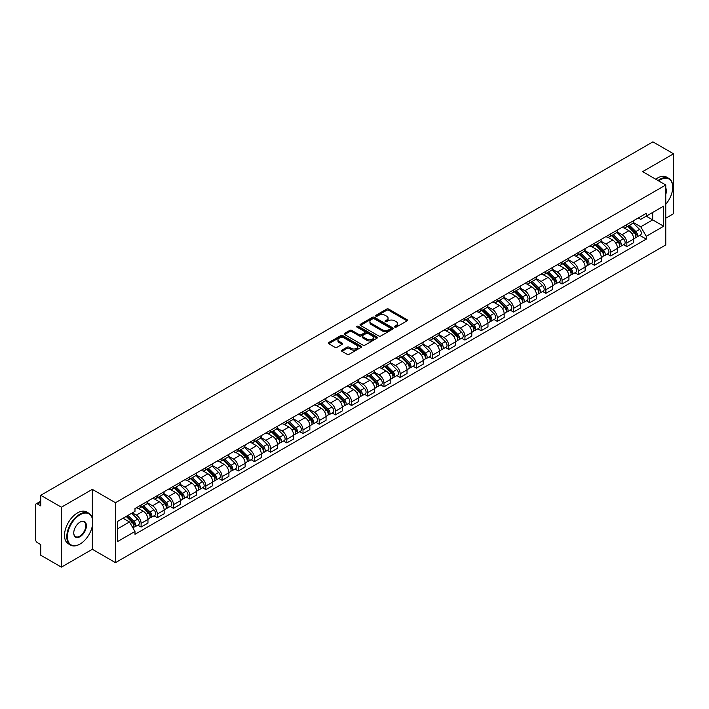 <?xml version="1.0" encoding="UTF-8"?>
<svg xmlns="http://www.w3.org/2000/svg" width="709" height="709" viewBox="0 0 709 709"><rect width="100%" height="100%" fill="white"/><g stroke="black" fill="none" stroke-linecap="round" stroke-linejoin="round"><path stroke-width="1.06" d="M394.798 327.106A1.01 0.585 0 0 0 396.225 327.106L407.055 320.849A1.445 0.833 0 0 0 407.471 320.264A1.445 0.833 0 0 0 407.055 319.679L388.709 309.089A1.445 0.833 0 0 0 386.671 309.089L375.85 315.337A1.01 0.585 0 0 0 377.277 316.161L378.677 315.354A4.609 2.659 0 0 1 385.2 315.354L386.724 316.232A4.609 2.659 0 0 1 388.08 318.119A4.609 2.659 0 0 1 386.724 319.998L385.324 320.805A1.01 0.585 0 0 0 386.751 321.629L388.151 320.822A4.609 2.659 0 0 1 394.674 320.822L396.198 321.709A4.609 2.659 0 0 1 397.554 323.588A4.609 2.659 0 0 1 396.198 325.466L394.798 326.282A1.01 0.585 0 0 0 394.798 327.106L394.798 326.282M341.951 350.149A1.445 0.833 0 0 0 341.525 350.733A1.445 0.833 0 0 0 341.951 351.318L347.1 354.287A1.445 0.833 0 0 0 349.129 354.287L361.156 347.348A1.445 0.833 0 0 0 361.581 346.763A1.445 0.833 0 0 0 361.156 346.178L342.819 335.587A1.445 0.833 0 0 0 340.781 335.587L328.754 342.527A1.445 0.833 0 0 0 328.338 343.112A1.445 0.833 0 0 0 328.754 343.705L334.976 347.295A1.445 0.833 0 0 0 337.014 347.295L342.155 344.317A1.445 0.833 0 0 0 342.58 343.732A1.445 0.833 0 0 0 342.155 343.147L339.07 341.366A3.855 2.224 0 0 1 337.945 339.788A3.855 2.224 0 0 1 340.32 337.741A3.855 2.224 0 0 1 344.521 338.22L356.592 345.186A3.855 2.224 0 0 1 357.726 346.763A3.855 2.224 0 0 1 355.342 348.819A3.855 2.224 0 0 1 351.141 348.332L349.129 347.171A1.445 0.833 0 0 0 347.1 347.171L341.951 350.149L341.951 351.318M115.47 502.716L92.33 489.352L61.399 507.21L40.741 495.29L652.892 141.862L673.55 153.791L642.62 171.649L665.769 185.005L115.47 502.716L115.47 562.645L665.769 244.933L665.769 185.005M378.783 335.995A1.445 0.833 0 0 0 380.813 335.995L392.839 329.056A1.445 0.833 0 0 0 393.265 328.471A1.445 0.833 0 0 0 392.839 327.886L374.503 317.295A1.445 0.833 0 0 0 372.464 317.295L360.438 324.235A1.445 0.833 0 0 0 360.021 324.819A1.445 0.833 0 0 0 360.438 325.413L378.783 335.995M357.327 327.319A1.01 0.585 0 0 1 358.355 327.461L358.355 326.264L376.993 337.032A1.445 0.833 0 0 1 377.418 337.617A1.445 0.833 0 0 1 376.993 338.202L364.975 345.141A1.445 0.833 0 0 1 362.937 345.141L344.601 334.559L349.741 331.608L349.741 330.412L344.601 333.381A1.445 0.833 0 0 0 344.175 333.966A1.445 0.833 0 0 0 344.601 334.559L344.601 333.381M349.741 331.608A1.445 0.833 0 0 1 351.779 331.608L351.779 330.412A1.445 0.833 0 0 0 349.741 330.412M351.779 330.412L359.215 334.701A1.445 0.833 0 0 0 361.253 334.701L364.665 332.734A1.445 0.833 0 0 0 365.091 332.149A1.445 0.833 0 0 0 364.665 331.555L356.928 327.088A1.01 0.585 0 0 1 358.355 326.264M61.399 507.21L61.399 567.138L40.741 555.209L40.741 544.601L37.524 542.748A2.933 1.693 -120 0 1 35.45 539.15L35.45 505.233A2.933 1.693 -120 0 1 36.062 503.895L40.741 501.183M665.769 218.204L673.55 213.71L673.55 153.791M61.399 567.138L92.33 549.28L115.47 562.645M40.741 495.29L40.741 505.898L37.524 504.037A2.933 1.693 -120 0 0 36.062 503.895M626.845 224.558A6.753 3.9 60 0 1 625.444 227.589L632.295 223.636A6.753 3.9 -120 0 0 633.695 220.605M617.122 231.825L622.068 234.688A6.753 3.9 60 0 1 626.845 242.957L633.695 239.004A6.753 3.9 -120 0 0 628.918 230.726L624.017 227.899M633.695 239.004L633.695 242.655L626.845 246.608L623.557 244.711M625.444 227.589A6.753 3.9 60 0 1 622.121 227.288M626.845 242.957L626.845 246.608M610.653 233.908A6.753 3.9 60 0 1 609.253 236.939L616.103 232.986A6.753 3.9 -120 0 0 617.504 229.955M607.365 254.061L610.653 255.958L617.504 252.005L617.504 248.345A6.753 3.9 -120 0 0 612.727 240.076L607.826 237.249M609.253 236.939A6.753 3.9 60 0 1 605.929 236.629M600.931 241.175L605.876 244.029A6.753 3.9 60 0 1 610.653 252.307L610.653 255.958M594.461 243.258A6.753 3.9 60 0 1 593.061 246.289L599.911 242.327A6.753 3.9 -120 0 0 601.312 239.296M591.182 263.411L594.461 265.308L601.312 261.346L601.312 257.695A6.753 3.9 -120 0 0 596.535 249.426L591.634 246.599M593.061 246.289A6.753 3.9 60 0 1 589.737 245.979M584.739 250.525L589.684 253.379A6.753 3.9 60 0 1 594.461 261.648L594.461 265.308M578.269 252.599A6.753 3.9 60 0 1 576.869 255.63L583.72 251.677A6.753 3.9 -120 0 0 585.12 248.646M574.99 272.761L578.269 274.658L585.12 270.696L585.12 267.045A6.753 3.9 -120 0 0 580.343 258.776L575.442 255.94M576.869 255.63A6.753 3.9 60 0 1 573.546 255.329M568.547 259.875L573.492 262.729A6.753 3.9 60 0 1 578.269 270.998L578.269 274.658M562.077 261.949A6.753 3.9 60 0 1 560.677 264.98L567.528 261.027A6.753 3.9 -120 0 0 568.928 257.996M558.798 282.102L562.077 283.999L568.928 280.046L568.928 276.395A6.753 3.9 -120 0 0 564.151 268.126L559.25 265.29M560.677 264.98A6.753 3.9 60 0 1 557.354 264.679M552.355 269.216L557.309 272.079A6.753 3.9 60 0 1 562.077 280.347L562.077 283.999M545.886 271.299A6.753 3.9 60 0 1 544.494 274.33L551.336 270.377A6.753 3.9 -120 0 0 552.736 267.346M542.607 291.452L545.886 293.349L552.736 289.396L552.736 285.736A6.753 3.9 -120 0 0 547.968 277.467L543.059 274.64M544.494 274.33A6.753 3.9 60 0 1 541.162 274.02M536.164 278.566L541.118 281.429A6.753 3.9 60 0 1 545.886 289.697L545.886 293.349M529.694 280.649A6.753 3.9 60 0 1 528.302 283.68L535.153 279.718A6.753 3.9 -120 0 0 536.545 276.687M526.415 300.802L529.694 302.699L536.545 298.746L536.545 295.086A6.753 3.9 -120 0 0 531.777 286.817L526.867 283.99M528.302 283.68A6.753 3.9 60 0 1 524.979 283.37M519.972 287.916L524.926 290.77A6.753 3.9 60 0 1 529.694 299.038L529.694 302.699M513.502 289.99A6.753 3.9 60 0 1 512.111 293.021L518.961 289.068A6.753 3.9 -120 0 0 520.353 286.037M510.223 310.152L513.502 312.049L520.353 308.087L520.353 304.436A6.753 3.9 -120 0 0 515.585 296.167L510.675 293.331M512.111 293.021A6.753 3.9 60 0 1 508.787 292.72M503.78 297.266L508.734 300.12A6.753 3.9 60 0 1 513.502 308.388L513.502 312.049M497.31 299.34A6.753 3.9 60 0 1 495.919 302.371L502.77 298.418A6.753 3.9 -120 0 0 504.161 295.387M494.031 319.493L497.319 321.39L504.161 317.437L504.161 313.786A6.753 3.9 -120 0 0 499.393 305.517L494.483 302.681M495.919 302.371A6.753 3.9 60 0 1 492.595 302.069M487.597 306.616L492.542 309.47A6.753 3.9 60 0 1 497.319 317.738L497.319 321.39M481.127 308.69A6.753 3.9 60 0 1 479.727 311.721L486.578 307.768A6.753 3.9 -120 0 0 487.969 304.737M477.839 328.843L481.127 330.74L487.978 326.787L487.978 323.127A6.753 3.9 -120 0 0 483.201 314.858L478.3 312.031M479.727 311.721A6.753 3.9 60 0 1 476.404 311.419M471.405 315.957L476.351 318.82A6.753 3.9 60 0 1 481.127 327.088L481.127 330.74M464.936 318.04A6.753 3.9 60 0 1 463.535 321.071L470.386 317.109A6.753 3.9 -120 0 0 471.786 314.078M461.648 338.193L464.936 340.09L471.786 336.137L471.786 332.477A6.753 3.9 -120 0 0 467.009 324.208L462.108 321.381M463.535 321.071A6.753 3.9 60 0 1 460.212 320.76M455.213 325.307L460.159 328.161A6.753 3.9 60 0 1 464.936 336.429L464.936 340.09M448.744 327.381A6.753 3.9 60 0 1 447.344 330.412L454.194 326.459A6.753 3.9 -120 0 0 455.595 323.428M445.456 347.543L448.744 349.44L455.595 345.478L455.595 341.827A6.753 3.9 -120 0 0 450.818 333.558L445.917 330.731M447.344 330.412A6.753 3.9 60 0 1 444.02 330.11M439.022 334.657L443.967 337.511A6.753 3.9 60 0 1 448.744 345.779L448.744 349.44M432.552 336.731A6.753 3.9 60 0 1 431.152 339.762L438.002 335.809A6.753 3.9 -120 0 0 439.403 332.778M429.264 356.884L432.552 358.781L439.403 354.828L439.403 351.177A6.753 3.9 -120 0 0 434.626 342.908L429.725 340.072M431.152 339.762A6.753 3.9 60 0 1 427.828 339.46M422.83 344.007L427.775 346.861A6.753 3.9 60 0 1 432.552 355.129L432.552 358.781M416.36 346.081A6.753 3.9 60 0 1 414.96 349.112L421.811 345.159A6.753 3.9 -120 0 0 423.211 342.128M413.072 366.234L416.36 368.131L423.211 364.178L423.211 360.526A6.753 3.9 -120 0 0 418.434 352.249L413.533 349.422M414.96 349.112A6.753 3.9 60 0 1 411.637 348.81M406.638 353.348L411.583 356.21A6.753 3.9 60 0 1 416.36 364.479L416.36 368.131M400.168 355.431A6.753 3.9 60 0 1 398.768 358.462L405.619 354.509A6.753 3.9 -120 0 0 407.019 351.478M396.88 375.584L400.168 377.48L407.019 373.528L407.019 369.868A6.753 3.9 -120 0 0 402.242 361.599L397.341 358.772M398.768 358.462A6.753 3.9 60 0 1 395.445 358.151M390.446 362.698L395.392 365.552A6.753 3.9 60 0 1 400.168 373.829L400.168 377.48M383.977 364.781A6.753 3.9 60 0 1 382.576 367.811L389.427 363.85A6.753 3.9 -120 0 0 390.827 360.819M380.689 384.934L383.977 386.83L390.827 382.878L390.827 379.218A6.753 3.9 -120 0 0 386.05 370.949L381.15 368.122M382.576 367.811A6.753 3.9 60 0 1 379.253 367.501M374.255 372.048L379.2 374.901A6.753 3.9 60 0 1 383.977 383.17L383.977 386.83M367.785 374.122A6.753 3.9 60 0 1 366.385 377.153L373.235 373.2A6.753 3.9 -120 0 0 374.636 370.169M364.497 394.284L367.785 396.18L374.636 392.219L374.636 388.567A6.753 3.9 -120 0 0 369.859 380.299L364.958 377.463M366.385 377.153A6.753 3.9 60 0 1 363.061 376.851M358.063 381.398L363.008 384.251A6.753 3.9 60 0 1 367.785 392.52L367.785 396.18M351.593 383.472A6.753 3.9 60 0 1 350.193 386.502L357.044 382.55A6.753 3.9 -120 0 0 358.444 379.519M348.305 403.625L351.593 405.521L358.444 401.569L358.444 397.917A6.753 3.9 -120 0 0 353.667 389.649L348.766 386.813M350.193 386.502A6.753 3.9 60 0 1 346.869 386.201M341.871 390.739L346.816 393.601A6.753 3.9 60 0 1 351.593 401.87L351.593 405.521M335.401 392.821A6.753 3.9 60 0 1 334.001 395.852L340.852 391.9A6.753 3.9 -120 0 0 342.252 388.869M332.122 412.975L335.401 414.871L342.252 410.919L342.252 407.258A6.753 3.9 -120 0 0 337.475 398.99L332.574 396.163M334.001 395.852A6.753 3.9 60 0 1 330.678 395.542M325.679 400.089L330.624 402.951A6.753 3.9 60 0 1 335.401 411.22L335.401 414.871M319.21 402.171A6.753 3.9 60 0 1 317.809 405.202L324.66 401.241A6.753 3.9 -120 0 0 326.06 398.21M315.93 422.325L319.21 424.221L326.06 420.269L326.06 416.608A6.753 3.9 -120 0 0 321.283 408.34L316.382 405.513M317.809 405.202A6.753 3.9 60 0 1 314.486 404.892M309.487 409.439L314.442 412.292A6.753 3.9 60 0 1 319.21 420.561L319.21 424.221M303.018 411.512A6.753 3.9 60 0 1 301.617 414.543L308.468 410.591A6.753 3.9 -120 0 0 309.868 407.56M299.739 431.675L303.018 433.571L309.868 429.61L309.868 425.958A6.753 3.9 -120 0 0 305.1 417.69L300.191 414.854M301.617 414.543A6.753 3.9 60 0 1 298.294 414.242M293.296 418.789L298.25 421.642A6.753 3.9 60 0 1 303.018 429.911L303.018 433.571M286.826 420.862A6.753 3.9 60 0 1 285.435 423.893L292.276 419.941A6.753 3.9 -120 0 0 293.677 416.91M283.547 441.016L286.826 442.912L293.677 438.96L293.677 435.308A6.753 3.9 -120 0 0 288.909 427.04L283.999 424.204M285.435 423.893A6.753 3.9 60 0 1 282.111 423.592M277.104 428.139L282.058 430.992A6.753 3.9 60 0 1 286.826 439.261L286.826 442.912M270.634 430.212A6.753 3.9 60 0 1 269.243 433.243L276.093 429.291A6.753 3.9 -120 0 0 277.485 426.26M267.355 450.366L270.634 452.262L277.485 448.31L277.485 444.649A6.753 3.9 -120 0 0 272.717 436.381L267.807 433.553M269.243 433.243A6.753 3.9 60 0 1 265.919 432.942M260.912 437.48L265.866 440.342A6.753 3.9 60 0 1 270.634 448.611L270.634 452.262M254.442 439.562A6.753 3.9 60 0 1 253.051 442.593L259.902 438.632A6.753 3.9 -120 0 0 261.293 435.601M251.163 459.716L254.442 461.612L261.293 457.659L261.293 453.999A6.753 3.9 -120 0 0 256.525 445.731L251.615 442.903M253.051 442.593A6.753 3.9 60 0 1 249.728 442.283M244.729 446.83L249.674 449.683A6.753 3.9 60 0 1 254.442 457.952L254.442 461.612M238.259 448.912A6.753 3.9 60 0 1 236.859 451.943L243.71 447.982A6.753 3.9 -120 0 0 245.101 444.951M234.971 469.066L238.259 470.962L245.101 467.001L245.101 463.349A6.753 3.9 -120 0 0 240.333 455.081L235.432 452.253M236.859 451.943A6.753 3.9 60 0 1 233.536 451.633M228.537 456.179L233.483 459.033A6.753 3.9 60 0 1 238.259 467.302L238.259 470.962M222.068 458.253A6.753 3.9 60 0 1 220.667 461.284L227.518 457.332A6.753 3.9 -120 0 0 228.918 454.301M218.78 478.415L222.068 480.303L228.918 476.351L228.918 472.699A6.753 3.9 -120 0 0 224.141 464.43L219.241 461.594M220.667 461.284A6.753 3.9 60 0 1 217.344 460.983M212.345 465.529L217.291 468.383A6.753 3.9 60 0 1 222.068 476.652L222.068 480.303M205.876 467.603A6.753 3.9 60 0 1 204.476 470.634L211.326 466.682A6.753 3.9 -120 0 0 212.727 463.651M202.588 487.757L205.876 489.653L212.727 485.7L212.727 482.049A6.753 3.9 -120 0 0 207.95 473.772L203.049 470.944M204.476 470.634A6.753 3.9 60 0 1 201.152 470.333M196.154 474.87L201.099 477.733A6.753 3.9 60 0 1 205.876 486.002L205.876 489.653M189.684 476.953A6.753 3.9 60 0 1 188.284 479.984L195.135 476.031A6.753 3.9 -120 0 0 196.535 473M186.396 497.106L189.684 499.003L196.535 495.05L196.535 491.39A6.753 3.9 -120 0 0 191.758 483.121L186.857 480.294M188.284 479.984A6.753 3.9 60 0 1 184.96 479.674M179.962 484.22L184.907 487.083A6.753 3.9 60 0 1 189.684 495.352L189.684 499.003M173.492 486.303A6.753 3.9 60 0 1 172.092 489.334L178.943 485.373A6.753 3.9 -120 0 0 180.343 482.342M170.204 506.456L173.492 508.353L180.343 504.4L180.343 500.74A6.753 3.9 -120 0 0 175.566 492.471L170.665 489.644M172.092 489.334A6.753 3.9 60 0 1 168.769 489.024M163.77 493.57L168.715 496.424A6.753 3.9 60 0 1 173.492 504.693L173.492 508.353M157.301 495.644A6.753 3.9 60 0 1 155.9 498.675L162.751 494.722A6.753 3.9 -120 0 0 164.151 491.691M154.013 515.806L157.301 517.703L164.151 513.741L164.151 510.09A6.753 3.9 -120 0 0 159.374 501.821L154.473 498.985M155.9 498.675A6.753 3.9 60 0 1 152.577 498.374M147.578 502.92L152.524 505.774A6.753 3.9 60 0 1 157.301 514.043L157.301 517.703M141.109 504.994A6.753 3.9 60 0 1 139.708 508.025L146.559 504.072A6.753 3.9 -120 0 0 147.959 501.041M137.821 525.147L141.109 527.044L147.959 523.091L147.959 519.44A6.753 3.9 -120 0 0 143.183 511.171L138.282 508.335M139.708 508.025A6.753 3.9 60 0 1 136.385 507.724M132.388 512.846L136.332 515.124A6.753 3.9 60 0 1 141.109 523.393L141.109 527.044M638.313 217.938L640.75 219.347L663.686 206.097L652.688 212.452L652.688 219.887L640.75 226.774L633.314 222.484M117.552 528.843L129.481 521.957L134.985 531.484L117.552 541.552L117.552 521.416L134.985 511.349L134.985 508.53L646.254 213.356L646.254 216.165L663.686 226.233L646.254 236.301L640.75 226.774M663.686 206.097L663.686 226.233M134.985 531.484L134.985 534.294L646.254 239.119L646.254 236.301M92.33 489.352L92.33 518.19M92.33 526.025L92.33 549.28M129.481 521.957L123.047 518.235M639.748 235.361L646.254 239.119M395.205 327.248L396.198 326.672A4.609 2.659 0 0 0 397.554 324.784L397.554 323.588M388.08 318.119L388.08 319.316A4.609 2.659 0 0 1 386.724 321.195L385.731 321.771M407.028 320.867L388.709 310.285A1.445 0.833 0 0 0 386.671 310.285L376.257 316.303M392.839 327.886L392.839 329.056L374.503 318.492A1.445 0.833 0 0 0 372.464 318.492L360.464 325.422M390.296 328.879A1.01 0.585 0 0 0 390.296 328.054L374.192 318.766A1.01 0.585 0 0 0 372.766 318.766L371.294 319.617A4.609 2.659 0 0 0 369.938 321.496A4.609 2.659 0 0 0 371.294 323.384L382.293 329.738A4.609 2.659 0 0 0 388.816 329.738L390.296 328.879L390.296 330.084A1.01 0.585 0 0 0 390.588 329.667L390.588 328.471M369.938 321.496L369.938 322.701A4.609 2.659 0 0 0 371.294 324.58L371.294 323.384M390.296 330.084L388.816 330.935A4.609 2.659 0 0 1 382.293 330.935L371.294 324.58M351.779 331.608L359.215 335.906A1.445 0.833 0 0 0 361.253 335.906L364.665 333.93A1.445 0.833 0 0 0 365.091 333.345L365.091 332.149M358.355 327.461L376.975 338.22M366.934 339.159A3.855 2.224 0 0 0 371.135 339.646A3.855 2.224 0 0 0 373.519 337.59A3.855 2.224 0 0 0 372.385 336.013L368.131 333.558A1.445 0.833 0 0 0 366.092 333.558L362.68 335.525A1.445 0.833 0 0 0 362.264 336.119A1.445 0.833 0 0 0 362.68 336.704L366.934 339.159L366.934 340.355A3.855 2.224 0 0 0 371.135 340.843A3.855 2.224 0 0 0 373.519 338.787L373.519 337.59M362.264 336.119L362.264 337.316A1.445 0.833 0 0 0 362.68 337.901L362.68 336.704M366.934 340.355L362.68 337.901M357.726 346.763L357.726 347.959A3.855 2.224 0 0 1 355.342 350.016A3.855 2.224 0 0 1 351.141 349.537L349.129 348.376A1.445 0.833 0 0 0 347.1 348.376L341.968 351.336M337.945 339.788L337.945 340.994A3.855 2.224 0 0 0 339.07 342.562L339.07 341.366M342.137 344.335L339.07 342.562M361.156 346.178L361.156 347.348L342.819 336.784A1.445 0.833 0 0 0 340.781 336.784L328.781 343.714M627.713 226.277L634.094 232.57A3.669 2.118 60 0 1 635.06 238.073L633.695 238.862M628.989 227.536L631.692 229.096M628.422 225.87L635.406 232.765A1.764 1.019 60 0 1 635.876 235.406A1.764 1.019 60 0 1 635.716 235.468M629.477 225.258L635.858 231.551A3.669 2.118 60 0 1 636.824 237.054A3.669 2.118 60 0 1 635.716 237.169M633.048 222.936L639.598 229.397A3.669 2.118 60 0 1 640.564 234.901L636.824 237.054M611.521 235.627L617.902 241.92A3.669 2.118 60 0 1 618.868 247.423L617.504 248.212M612.798 236.886L615.501 238.446M612.23 235.22L619.214 242.106A1.764 1.019 60 0 1 619.684 244.747A1.764 1.019 60 0 1 619.524 244.809M613.285 234.608L619.666 240.9A3.669 2.118 60 0 1 620.632 246.404A3.669 2.118 60 0 1 619.524 246.519M616.857 232.286L623.406 238.747A3.669 2.118 60 0 1 624.372 244.242L620.632 246.404M595.33 244.977L601.711 251.27A3.669 2.118 60 0 1 602.677 256.764L601.312 257.562M596.606 246.227L599.309 247.787M596.039 244.57L603.022 251.456A1.764 1.019 60 0 1 603.492 254.097A1.764 1.019 60 0 1 603.332 254.159M597.102 243.958L603.474 250.25A3.669 2.118 60 0 1 604.44 255.754A3.669 2.118 60 0 1 603.332 255.869M600.665 241.636L607.214 248.088A3.669 2.118 60 0 1 608.18 253.592L604.44 255.754M579.147 254.318L585.519 260.611A3.669 2.118 60 0 1 586.485 266.114L585.12 266.903M580.414 255.577L583.117 257.137M579.847 253.911L586.83 260.806A1.764 1.019 60 0 1 587.3 263.447A1.764 1.019 60 0 1 587.141 263.509M580.91 253.299L587.282 259.6A3.669 2.118 60 0 1 588.257 265.095A3.669 2.118 60 0 1 587.141 265.219M584.473 250.977L591.022 257.438A3.669 2.118 60 0 1 591.988 262.942L588.257 265.095M665.769 204.289A17.911 10.343 120 0 0 672.717 187.229A17.911 10.343 120 0 0 660.061 179.918A17.911 10.343 120 0 0 658.59 180.866M657.996 180.52A18.345 10.591 -60 0 1 659.742 179.377A18.345 10.591 -60 0 1 668.924 178.464A18.345 10.591 -60 0 1 672.717 186.866A18.345 10.591 -60 0 1 672.717 187.052M665.769 188.08A8.951 5.167 -60 0 1 665.769 194.399M655.71 179.209A18.345 10.591 -60 0 1 657.465 178.056A18.345 10.591 -60 0 1 666.637 177.153L668.924 178.464M79.771 544.184L80.082 544.007A17.911 10.343 120 0 0 92.746 522.072A17.911 10.343 120 0 0 80.082 514.761A17.911 10.343 120 0 0 67.417 536.695A17.911 10.343 120 0 0 80.082 544.007L79.771 544.184A18.345 10.591 -60 0 1 70.599 545.097A18.345 10.591 -60 0 1 67.78 530.394A18.345 10.591 -60 0 1 79.771 514.22A18.345 10.591 -60 0 1 88.944 513.316A18.345 10.591 -60 0 1 92.746 521.718A18.345 10.591 -60 0 1 92.737 521.895M80.082 522.072L80.082 522.072A8.951 5.167 -60 0 1 86.409 525.732A8.951 5.167 -60 0 1 80.082 536.695A8.951 5.167 -60 0 1 73.745 533.035A8.951 5.167 -60 0 1 80.082 522.072L80.082 522.072M73.754 532.858A8.517 4.919 120 0 0 75.508 536.58A8.517 4.919 120 0 0 79.771 536.155A8.517 4.919 120 0 0 85.328 528.657A8.517 4.919 120 0 0 84.025 521.833A8.517 4.919 120 0 0 79.922 522.17M70.599 545.097L68.312 543.776A18.345 10.591 -60 0 1 65.503 529.074A18.345 10.591 -60 0 1 77.485 512.908A18.345 10.591 -60 0 1 86.658 511.995L88.944 513.316M562.955 263.668L569.327 269.961A3.669 2.118 60 0 1 570.302 275.464L568.928 276.253M564.222 264.927L566.925 266.487M563.655 263.261L570.648 270.156A1.764 1.019 60 0 1 571.108 272.797A1.764 1.019 60 0 1 570.949 272.859M564.719 262.649L571.091 268.941A3.669 2.118 60 0 1 572.066 274.445A3.669 2.118 60 0 1 570.958 274.56M568.281 260.327L574.831 266.788A3.669 2.118 60 0 1 575.797 272.291L572.066 274.445M546.763 273.018L553.135 279.311A3.669 2.118 60 0 1 554.11 284.814L552.736 285.603M548.03 274.277L550.733 275.836M547.463 272.611L554.456 279.497A1.764 1.019 60 0 1 554.917 282.138A1.764 1.019 60 0 1 554.757 282.209M548.527 271.999L554.899 278.291A3.669 2.118 60 0 1 555.874 283.795A3.669 2.118 60 0 1 554.766 283.91M552.089 269.677L558.639 276.138A3.669 2.118 60 0 1 559.605 281.633L555.874 283.795M530.571 282.368L536.943 288.66A3.669 2.118 60 0 1 537.918 294.164L536.545 294.953M531.839 283.618L534.542 285.186M531.28 281.96L538.264 288.847A1.764 1.019 60 0 1 538.725 291.488A1.764 1.019 60 0 1 538.565 291.55M532.335 281.349L538.707 287.641A3.669 2.118 60 0 1 539.682 293.145A3.669 2.118 60 0 1 538.574 293.26M535.907 279.027L542.447 285.479A3.669 2.118 60 0 1 543.413 290.982L539.682 293.145M514.38 291.718L520.752 298.01A3.669 2.118 60 0 1 521.727 303.505L520.353 304.303M515.647 292.968L518.35 294.527M515.089 291.302L522.072 298.197A1.764 1.019 60 0 1 522.533 300.838A1.764 1.019 60 0 1 522.373 300.9M516.143 290.699L522.524 296.991A3.669 2.118 60 0 1 523.49 302.486A3.669 2.118 60 0 1 522.382 302.61M519.715 288.377L526.255 294.829A3.669 2.118 60 0 1 527.221 300.332L523.49 302.486M498.188 301.059L504.569 307.351A3.669 2.118 60 0 1 505.535 312.855L504.161 313.644M499.455 302.318L502.158 303.877M498.897 300.651L505.88 307.546A1.764 1.019 60 0 1 506.341 310.188A1.764 1.019 60 0 1 506.182 310.25M499.951 300.04L506.332 306.332A3.669 2.118 60 0 1 507.298 311.836A3.669 2.118 60 0 1 506.191 311.951M503.523 297.718L510.063 304.179A3.669 2.118 60 0 1 511.029 309.682L507.298 311.836M481.996 310.409L488.377 316.701A3.669 2.118 60 0 1 489.343 322.205L487.969 322.994M483.263 311.668L485.975 313.227M482.705 310.001L489.689 316.888A1.764 1.019 60 0 1 490.149 319.529A1.764 1.019 60 0 1 489.99 319.599M483.76 309.39L490.141 315.682A3.669 2.118 60 0 1 491.107 321.186A3.669 2.118 60 0 1 489.999 321.301M487.331 307.068L493.872 313.529A3.669 2.118 60 0 1 494.847 319.032L491.107 321.186M465.804 319.759L472.185 326.051A3.669 2.118 60 0 1 473.151 331.555L471.777 332.344M467.071 321.009L469.783 322.577M466.513 319.351L473.497 326.237A1.764 1.019 60 0 1 473.958 328.879A1.764 1.019 60 0 1 473.798 328.941M467.568 318.74L473.949 325.032A3.669 2.118 60 0 1 474.915 330.536A3.669 2.118 60 0 1 473.807 330.651M471.139 316.418L477.68 322.879A3.669 2.118 60 0 1 478.655 328.373L474.915 330.536M449.612 329.109L455.993 335.401A3.669 2.118 60 0 1 456.959 340.896L455.586 341.694M450.889 330.359L453.592 331.918M450.321 328.701L457.305 335.587A1.764 1.019 60 0 1 457.766 338.228A1.764 1.019 60 0 1 457.606 338.29M451.376 328.09L457.757 334.382A3.669 2.118 60 0 1 458.723 339.877A3.669 2.118 60 0 1 457.615 340.001M454.948 325.768L461.488 332.22A3.669 2.118 60 0 1 462.463 337.723L458.723 339.877M433.421 338.45L439.802 344.742A3.669 2.118 60 0 1 440.768 350.246L439.403 351.035M434.697 339.708L437.4 341.268M434.13 338.042L441.113 344.937A1.764 1.019 60 0 1 441.574 347.578A1.764 1.019 60 0 1 441.415 347.64M435.184 337.431L441.565 343.723A3.669 2.118 60 0 1 442.531 349.227A3.669 2.118 60 0 1 441.423 349.351M438.756 335.109L445.296 341.57A3.669 2.118 60 0 1 446.271 347.073L442.531 349.227M417.229 347.8L423.61 354.092A3.669 2.118 60 0 1 424.576 359.596L423.211 360.385M418.505 349.058L421.208 350.618M417.938 347.392L424.921 354.287A1.764 1.019 60 0 1 425.391 356.928A1.764 1.019 60 0 1 425.223 356.99M418.992 346.781L425.373 353.073A3.669 2.118 60 0 1 426.339 358.577A3.669 2.118 60 0 1 425.232 358.692M422.564 344.459L429.113 350.92A3.669 2.118 60 0 1 430.079 356.423L426.339 358.577M401.037 357.15L407.418 363.442A3.669 2.118 60 0 1 408.384 368.946L407.019 369.735M402.313 358.408L405.016 359.968M401.746 356.742L408.73 363.628A1.764 1.019 60 0 1 409.199 366.269A1.764 1.019 60 0 1 409.031 366.34M402.801 356.131L409.182 362.423A3.669 2.118 60 0 1 410.148 367.927A3.669 2.118 60 0 1 409.04 368.042M406.372 353.809L412.922 360.269A3.669 2.118 60 0 1 413.888 365.764L410.148 367.927M384.845 366.5L391.226 372.792A3.669 2.118 60 0 1 392.192 378.296L390.827 379.085M386.121 367.749L388.824 369.309M385.554 366.092L392.538 372.978A1.764 1.019 60 0 1 393.008 375.619A1.764 1.019 60 0 1 392.848 375.681M386.609 365.481L392.99 371.773A3.669 2.118 60 0 1 393.956 377.277A3.669 2.118 60 0 1 392.848 377.392M390.18 363.159L396.73 369.611A3.669 2.118 60 0 1 397.696 375.114L393.956 377.277M368.653 375.841L375.034 382.142A3.669 2.118 60 0 1 376 387.637L374.636 388.426M369.93 377.099L372.633 378.659M369.362 375.433L376.346 382.328A1.764 1.019 60 0 1 376.816 384.969A1.764 1.019 60 0 1 376.656 385.031M370.417 374.831L376.798 381.123A3.669 2.118 60 0 1 377.764 386.618A3.669 2.118 60 0 1 376.656 386.742M373.989 372.509L380.538 378.961A3.669 2.118 60 0 1 381.504 384.464L377.764 386.618M352.462 385.191L358.843 391.483A3.669 2.118 60 0 1 359.809 396.987L358.444 397.776M353.738 386.449L356.441 388.009M353.171 384.783L360.154 391.678A1.764 1.019 60 0 1 360.624 394.319A1.764 1.019 60 0 1 360.464 394.381M354.225 384.172L360.606 390.464A3.669 2.118 60 0 1 361.572 395.968A3.669 2.118 60 0 1 360.464 396.083M357.797 381.85L364.346 388.31A3.669 2.118 60 0 1 365.312 393.814L361.572 395.968M336.27 394.541L342.651 400.833A3.669 2.118 60 0 1 343.617 406.337L342.252 407.126M337.546 395.799L340.249 397.359M336.979 394.133L343.962 401.019A1.764 1.019 60 0 1 344.432 403.66A1.764 1.019 60 0 1 344.273 403.731M338.042 393.522L344.414 399.814A3.669 2.118 60 0 1 345.389 405.318A3.669 2.118 60 0 1 344.273 405.433M341.605 391.2L348.154 397.66A3.669 2.118 60 0 1 349.12 403.155L345.389 405.318M320.087 403.891L326.459 410.183A3.669 2.118 60 0 1 327.425 415.687L326.06 416.475M321.354 405.14L324.057 406.709M320.787 403.483L327.771 410.369A1.764 1.019 60 0 1 328.24 413.01A1.764 1.019 60 0 1 328.081 413.072M321.851 402.872L328.223 409.164A3.669 2.118 60 0 1 329.198 414.668A3.669 2.118 60 0 1 328.09 414.783M325.413 400.55L331.963 407.001A3.669 2.118 60 0 1 332.929 412.505L329.198 414.668M303.895 413.241L310.267 419.533A3.669 2.118 60 0 1 311.242 425.028L309.868 425.825M305.162 414.49L307.866 416.05M304.595 412.824L311.588 419.719A1.764 1.019 60 0 1 312.049 422.36A1.764 1.019 60 0 1 311.889 422.422M305.659 412.221L312.031 418.514A3.669 2.118 60 0 1 313.006 424.009A3.669 2.118 60 0 1 311.898 424.133M309.221 409.899L315.771 416.351A3.669 2.118 60 0 1 316.737 421.855L313.006 424.009M287.703 422.582L294.075 428.874A3.669 2.118 60 0 1 295.05 434.378L293.677 435.166M288.971 423.84L291.674 425.4M288.403 422.174L295.396 429.069A1.764 1.019 60 0 1 295.857 431.71A1.764 1.019 60 0 1 295.697 431.772M289.467 421.563L295.839 427.855A3.669 2.118 60 0 1 296.814 433.359A3.669 2.118 60 0 1 295.706 433.474M293.039 419.241L299.579 425.701A3.669 2.118 60 0 1 300.545 431.205L296.814 433.359M271.512 431.932L277.884 438.224A3.669 2.118 60 0 1 278.859 443.728L277.485 444.516M272.779 433.19L275.482 434.75M272.221 431.524L279.204 438.419A1.764 1.019 60 0 1 279.665 441.051A1.764 1.019 60 0 1 279.506 441.122M273.275 430.912L279.656 437.205A3.669 2.118 60 0 1 280.622 442.708A3.669 2.118 60 0 1 279.514 442.824M276.847 428.591L283.387 435.051A3.669 2.118 60 0 1 284.353 440.555L280.622 442.708M255.32 441.282L261.701 447.574A3.669 2.118 60 0 1 262.667 453.078L261.293 453.866M256.587 442.531L259.29 444.1M256.029 440.874L263.012 447.76A1.764 1.019 60 0 1 263.473 450.401A1.764 1.019 60 0 1 263.314 450.463M257.083 440.262L263.464 446.555A3.669 2.118 60 0 1 264.43 452.058A3.669 2.118 60 0 1 263.323 452.174M260.655 437.94L267.196 444.401A3.669 2.118 60 0 1 268.162 449.896L264.43 452.058M239.128 450.632L245.509 456.924A3.669 2.118 60 0 1 246.475 462.419L245.101 463.216M240.395 451.881L243.098 453.441M239.837 450.224L246.821 457.11A1.764 1.019 60 0 1 247.281 459.751A1.764 1.019 60 0 1 247.122 459.813M240.892 449.612L247.273 455.905A3.669 2.118 60 0 1 248.239 461.408A3.669 2.118 60 0 1 247.131 461.524M244.463 447.29L251.004 453.742A3.669 2.118 60 0 1 251.97 459.246L248.239 461.408M222.936 459.973L229.317 466.265A3.669 2.118 60 0 1 230.283 471.769L228.91 472.557M224.204 461.231L226.915 462.791M223.645 459.565L230.629 466.46A1.764 1.019 60 0 1 231.09 469.101A1.764 1.019 60 0 1 230.93 469.163M224.7 458.953L231.081 465.255A3.669 2.118 60 0 1 232.047 470.749A3.669 2.118 60 0 1 230.939 470.873M228.271 456.631L234.812 463.092A3.669 2.118 60 0 1 235.787 468.596L232.047 470.749M206.744 469.323L213.125 475.615A3.669 2.118 60 0 1 214.091 481.119L212.718 481.907M208.021 470.581L210.724 472.141M207.453 468.915L214.437 475.81A1.764 1.019 60 0 1 214.898 478.451A1.764 1.019 60 0 1 214.738 478.513M208.508 468.303L214.889 474.596A3.669 2.118 60 0 1 215.855 480.099A3.669 2.118 60 0 1 214.747 480.215M212.08 465.981L218.62 472.442A3.669 2.118 60 0 1 219.595 477.946L215.855 480.099M190.553 478.672L196.934 484.965A3.669 2.118 60 0 1 197.9 490.468L196.535 491.257M191.829 479.931L194.532 481.491M191.262 478.265L198.245 485.151A1.764 1.019 60 0 1 198.706 487.792A1.764 1.019 60 0 1 198.547 487.863M192.316 477.653L198.697 483.946A3.669 2.118 60 0 1 199.663 489.449A3.669 2.118 60 0 1 198.555 489.564M195.888 475.331L202.428 481.792A3.669 2.118 60 0 1 203.403 487.287L199.663 489.449M174.361 488.022L180.742 494.315A3.669 2.118 60 0 1 181.708 499.818L180.343 500.607M175.637 489.272L178.34 490.832M175.07 487.615L182.053 494.501A1.764 1.019 60 0 1 182.514 497.142A1.764 1.019 60 0 1 182.355 497.204M176.124 487.003L182.505 493.296A3.669 2.118 60 0 1 183.471 498.799A3.669 2.118 60 0 1 182.364 498.914M179.696 484.681L186.245 491.133A3.669 2.118 60 0 1 187.211 496.637L183.471 498.799M158.169 497.372L164.55 503.665A3.669 2.118 60 0 1 165.516 509.159L164.151 509.948M159.445 498.622L162.148 500.182M158.878 496.956L165.862 503.851A1.764 1.019 60 0 1 166.331 506.492A1.764 1.019 60 0 1 166.163 506.554M159.933 496.353L166.314 502.646A3.669 2.118 60 0 1 167.28 508.14A3.669 2.118 60 0 1 166.172 508.264M163.504 494.031L170.054 500.483A3.669 2.118 60 0 1 171.02 505.987L167.28 508.14M141.977 506.713L148.358 513.006A3.669 2.118 60 0 1 149.324 518.509L147.959 519.298M143.253 507.972L145.957 509.532M142.686 506.306L149.67 513.201A1.764 1.019 60 0 1 150.14 515.842A1.764 1.019 60 0 1 149.98 515.904M143.741 505.694L150.122 511.987A3.669 2.118 60 0 1 151.088 517.49A3.669 2.118 60 0 1 149.98 517.605M147.312 503.372L153.862 509.833A3.669 2.118 60 0 1 154.828 515.337L151.088 517.49M126.167 516.436L132.166 522.356A3.669 2.118 60 0 1 133.132 527.859L132.955 527.966M127.062 517.322L129.765 518.882M126.876 516.028L133.478 522.542A1.764 1.019 60 0 1 133.948 525.183A1.764 1.019 60 0 1 133.788 525.254M127.93 515.416L133.93 521.337A3.669 2.118 60 0 1 134.896 526.84A3.669 2.118 60 0 1 133.788 526.955M131.67 513.263L137.67 519.183A3.669 2.118 60 0 1 138.636 524.678L134.896 526.84M157.301 514.043L164.151 510.09M173.492 504.693L180.343 500.74M189.684 495.352L196.535 491.39M205.876 486.002L212.727 482.049M222.068 476.652L228.918 472.699M238.259 467.302L245.101 463.349M254.442 457.952L261.293 453.999M270.634 448.611L277.485 444.649M286.826 439.261L293.677 435.308M303.018 429.911L309.868 425.958M319.21 420.561L326.06 416.608M335.401 411.22L342.252 407.258M351.593 401.87L358.444 397.917M367.785 392.52L374.636 388.567M383.977 383.17L390.827 379.218M400.168 373.829L407.019 369.868M416.36 364.479L423.211 360.526M432.552 355.129L439.403 351.177M448.744 345.779L455.595 341.827M464.936 336.429L471.786 332.477M481.127 327.088L487.978 323.127M497.319 317.738L504.161 313.786M513.502 308.388L520.353 304.436M529.694 299.038L536.545 295.086M545.886 289.697L552.736 285.736M562.077 280.347L568.928 276.395M578.269 270.998L585.12 267.045M594.461 261.648L601.312 257.695M610.653 252.307L617.504 248.345M141.109 523.393L147.959 519.44M136.332 515.124L143.183 511.171M152.524 505.774L159.374 501.821M168.715 496.424L175.566 492.471M184.907 487.083L191.758 483.121M201.099 477.733L207.95 473.772M217.291 468.383L224.141 464.43M233.483 459.033L240.333 455.081M249.674 449.683L256.525 445.731M265.866 440.342L272.717 436.381M282.058 430.992L288.909 427.04M298.25 421.642L305.1 417.69M314.442 412.292L321.283 408.34M330.624 402.951L337.475 398.99M346.816 393.601L353.667 389.649M363.008 384.251L369.859 380.299M379.2 374.901L386.05 370.949M395.392 365.552L402.242 361.599M411.583 356.21L418.434 352.249M427.775 346.861L434.626 342.908M443.967 337.511L450.818 333.558M460.159 328.161L467.009 324.208M476.351 318.82L483.201 314.858M492.542 309.47L499.393 305.517M508.734 300.12L515.585 296.167M524.926 290.77L531.777 286.817M541.118 281.429L547.968 277.467M557.309 272.079L564.151 268.126M573.492 262.729L580.343 258.776M589.684 253.379L596.535 249.426M605.876 244.029L612.727 240.076M622.068 234.688L628.918 230.726M40.741 502.176L37.524 504.037M396.198 326.672L396.198 325.466M385.324 321.629L385.324 320.805M386.724 321.195L386.724 319.998M375.85 316.161L375.85 315.337M386.671 310.285L386.671 309.089M388.709 310.285L388.709 309.089M407.055 320.849L407.055 319.679M360.438 325.413L360.438 324.235M372.464 318.492L372.464 317.295M374.503 318.492L374.503 317.295M382.293 330.935L382.293 329.738M388.816 330.935L388.816 329.738M359.215 335.906L359.215 334.701M361.253 335.906L361.253 334.701M364.665 333.93L364.665 332.734M376.993 338.202L376.993 337.032M347.1 348.376L347.1 347.171M349.129 348.376L349.129 347.171M351.141 349.537L351.141 348.332M342.155 344.317L342.155 343.147M328.754 343.705L328.754 342.527M340.781 336.784L340.781 335.587M342.819 336.784L342.819 335.587M634.094 232.57L631.985 233.784M636.239 234.599L635.574 234.98M639.598 229.397L635.858 231.551M617.902 241.92L615.793 243.134M620.047 243.94L619.382 244.321M623.406 238.747L619.666 240.9M601.711 251.27L599.601 252.484M603.855 253.29L603.191 253.671M607.214 248.088L603.474 250.25M585.519 260.611L583.41 261.834M587.664 262.64L586.999 263.021M591.022 257.438L587.282 259.6M569.327 269.961L567.218 271.184M571.472 271.99L570.807 272.371M574.831 266.788L571.091 268.941M553.135 279.311L551.035 280.525M555.28 281.331L554.624 281.712M558.639 276.138L554.899 278.291M536.943 288.66L534.843 289.875M539.088 290.681L538.432 291.062M542.447 285.479L538.707 287.641M520.752 298.01L518.651 299.225M522.896 300.031L522.241 300.412M526.255 294.829L522.524 296.991M504.569 307.351L502.459 308.575M506.705 309.381L506.049 309.762M510.063 304.179L506.332 306.332M488.377 316.701L486.268 317.916M490.513 318.722L489.857 319.112M493.872 313.529L490.141 315.682M472.185 326.051L470.076 327.266M474.321 328.072L473.665 328.453M477.68 322.879L473.949 325.032M455.993 335.401L453.884 336.615M458.138 337.422L457.473 337.803M461.488 332.22L457.757 334.382M439.802 344.742L437.692 345.965M441.946 346.772L441.282 347.153M445.296 341.57L441.565 343.723M423.61 354.092L421.5 355.306M425.754 356.122L425.09 356.503M429.113 350.92L425.373 353.073M407.418 363.442L405.309 364.656M409.563 365.463L408.898 365.844M412.922 360.269L409.182 362.423M391.226 372.792L389.117 374.006M393.371 374.813L392.706 375.194M396.73 369.611L392.99 371.773M375.034 382.142L372.925 383.356M377.179 384.163L376.514 384.544M380.538 378.961L376.798 381.123M358.843 391.483L356.733 392.706M360.987 393.513L360.323 393.894M364.346 388.31L360.606 390.464M342.651 400.833L340.542 402.047M344.796 402.854L344.131 403.244M348.154 397.66L344.414 399.814M326.459 410.183L324.35 411.397M328.604 412.204L327.939 412.585M331.963 407.001L328.223 409.164M310.267 419.533L308.167 420.747M312.412 421.554L311.756 421.935M315.771 416.351L312.031 418.514M294.075 428.874L291.975 430.097M296.22 430.904L295.564 431.285M299.579 425.701L295.839 427.855M277.884 438.224L275.783 439.438M280.028 440.254L279.373 440.635M283.387 435.051L279.656 437.205M261.701 447.574L259.591 448.788M263.837 449.595L263.181 449.976M267.196 444.401L263.464 446.555M245.509 456.924L243.4 458.138M247.645 458.945L246.989 459.326M251.004 453.742L247.273 455.905M229.317 466.265L227.208 467.488M231.453 468.294L230.797 468.676M234.812 463.092L231.081 465.255M213.125 475.615L211.016 476.838M215.27 477.644L214.605 478.026M218.62 472.442L214.889 474.596M196.934 484.965L194.824 486.179M199.078 486.986L198.414 487.367M202.428 481.792L198.697 483.946M180.742 494.315L178.633 495.529M182.887 496.335L182.222 496.717M186.245 491.133L182.505 493.296M164.55 503.665L162.441 504.879M166.695 505.685L166.03 506.066M170.054 500.483L166.314 502.646M148.358 513.006L146.249 514.229M150.503 515.035L149.838 515.416M153.862 509.833L150.122 511.987M132.166 522.356L130.332 523.419M134.311 524.376L133.647 524.766M137.67 519.183L133.93 521.337"/></g></svg>
